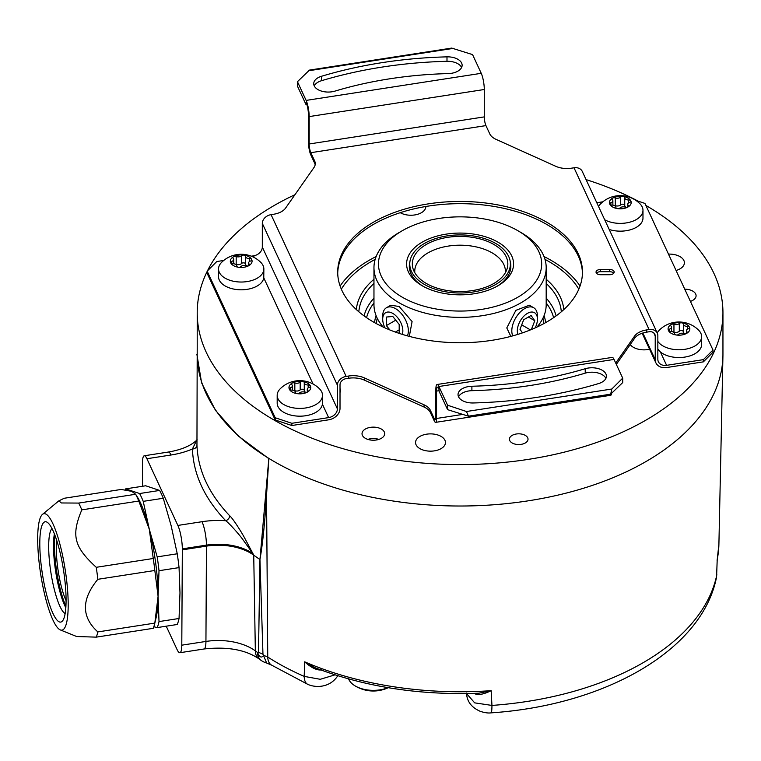 <?xml version="1.0" encoding="UTF-8"?>
<svg xmlns="http://www.w3.org/2000/svg" width="761" height="761" viewBox="0 0 761 761"><rect width="100%" height="100%" fill="white"/><g stroke="black" fill="none" stroke-linecap="round" stroke-linejoin="round"><path stroke-width="1.14" d="M66.074 600.61A37.622 7.952 -98.8 0 1 56.333 548.909A37.622 7.952 81.2 0 1 56.79 540.605M65.922 606.203A44.87 9.484 81.2 0 1 54.459 544.866A44.87 9.484 81.2 0 1 54.963 535.316M65.827 607.754A43.51 9.199 81.2 0 1 53.498 545.827A43.51 9.199 81.2 0 1 54.392 533.87M65.142 613.556A43.51 9.199 81.2 0 1 48.685 546.579A43.51 9.199 81.2 0 1 51.995 528.543M39.8 543.611A50.759 10.73 81.2 0 1 47.658 522.588A50.759 10.73 81.2 0 1 66.074 600.229A50.759 10.73 81.2 0 1 62.811 620.548A50.759 10.73 81.2 0 1 48.304 600.724A50.759 10.73 81.2 0 1 39.8 543.611M52.937 620.034A58.92 12.452 -98.8 0 0 60.338 629.927A58.92 12.452 -98.8 0 0 67.7 591.668A58.92 12.452 -98.8 0 0 52.937 523.815A58.92 12.452 -98.8 0 0 42.464 514.388A58.92 12.452 -98.8 0 0 38.773 559.173A58.92 12.452 -98.8 0 0 52.937 620.034M60.338 629.927L76.661 636.519L96.257 637.138A75.234 15.895 -98.8 0 0 97.836 631.925C81.313 616.943 81.313 599.392 97.836 579.302A75.234 15.895 -98.8 0 0 96.257 567.306C73.931 546.788 71.087 535.487 81.808 509.86A75.234 15.895 -98.8 0 0 80.238 506.265A75.234 15.895 -98.8 0 0 78.659 503.078L61.365 502.964L58.854 500.852L64.219 498.265L121.208 489.447L131.701 491.349L135.658 494.26L78.659 503.078M154.702 623.63A75.234 15.895 -98.8 0 0 154.825 623.107L158.088 596.291A67.986 14.364 -98.8 0 0 149.299 529.256L143.23 501.356L163.282 498.255L171.187 525.88L177.246 553.78A74.778 15.8 81.2 0 1 179.054 567.611L159.011 570.712L158.088 596.291A67.986 14.364 -98.8 0 1 156.29 616.886L154.702 623.63A75.234 15.895 -98.8 0 1 153.256 628.32L96.257 637.138M159.011 570.712A74.778 15.8 -98.8 0 0 157.204 556.881L149.299 529.256L153.256 558.488A75.234 15.895 -98.8 0 1 154.825 570.484L158.088 596.291L159.011 621.585A74.778 15.8 81.2 0 1 157.204 627.587L153.836 626.75M179.054 567.611L179.986 592.905L179.054 618.484A74.778 15.8 81.2 0 1 177.246 624.486L157.204 627.587M159.011 621.585L179.054 618.484M154.825 623.107L97.836 631.925M154.825 570.484L97.836 579.302M153.256 558.488L96.257 567.306M138.806 501.042A75.234 15.895 -98.8 0 0 135.658 494.26L137.874 497.837A67.986 14.364 -98.8 0 1 149.299 529.256L138.806 501.042L81.808 509.86M143.23 501.356A74.778 15.8 -98.8 0 0 139.605 493.537L159.648 490.436A74.778 15.8 81.2 0 1 163.282 498.255M159.648 490.436L145.684 485.775L125.641 488.876L139.605 493.537M125.641 488.876A74.778 15.8 -98.8 0 0 125.204 489.951M182.326 548.852L206.459 545.123A45.346 26.178 180 0 1 252.928 553.57L253.727 555.149A45.327 26.169 0 0 0 206.469 546.113L182.326 549.851L182.326 548.852A17.227 3.643 81.2 0 0 177.865 525.432L146.911 458.731A17.227 3.643 81.2 0 0 144.276 455.772A17.227 3.643 81.2 0 0 142.45 462.945L142.564 486.26M182.326 549.851L181.793 645.176A18.131 3.834 -98.8 0 1 179.872 652.719A18.131 3.834 -98.8 0 1 177.104 649.609L166.231 626.189M252.928 553.57L241.893 538.246C238.745 534.041 229.156 523.121 225.722 520.733C204.509 498.379 193.418 474.464 192.419 448.99L197.109 439.411M207.173 271.42A262.868 151.772 0 0 0 197.204 312.809L197.204 354.255A262.868 151.772 0 0 0 268.852 458.388A262.868 151.772 0 0 0 274.198 461.566A262.868 151.772 0 0 0 559.173 494.821A262.868 151.772 0 0 0 722.931 356.129A262.868 151.772 0 0 0 722.95 354.255L722.95 312.809A262.868 151.772 0 0 0 645.956 205.489A262.868 151.772 0 0 0 645.889 205.451M258.873 658.779C245.527 649.694 227.244 646.431 204.015 648.99A18.131 3.834 -98.8 0 0 205.936 641.437A47.382 27.358 0 0 1 255.344 650.883A18.131 11.605 -53.9 0 0 258.873 658.779L261.09 660.377A18.131 11.482 -54.6 0 1 257.522 652.453A261.128 150.764 180 0 1 255.344 650.883L253.727 555.149A263.192 151.953 0 0 0 259.948 559.516L268.852 458.388L266.55 495.078L267.748 657.047A18.131 11.015 122.7 0 0 271.43 665.047L307.872 684.396A18.131 8.923 113.6 0 0 307.882 684.396C315.225 687.754 329.104 688.087 337.209 676.624A18.131 13.831 33.5 0 1 337.209 676.624L337.865 675.758M261.09 660.377A18.131 18.131 0 0 0 266.654 663.031L262.964 654.241L259.948 559.516L258.512 652.282L257.522 652.453C259.625 657.38 261.66 658.322 263.61 655.288L267.748 657.047A258.531 149.261 0 0 0 304.2 676.386L304.676 661.823C311.439 667.92 317.128 670.612 321.722 669.889M474.398 693.376A2.721 1.398 -64.8 0 1 474.398 693.509C477.746 695.459 483.33 694.508 491.159 690.674L491.948 705.428A258.531 149.261 0 0 0 716.634 575.706L717.185 560.001L716.634 575.706A18.131 14.687 12.1 0 1 716.377 577.97L716.805 574.355M197.204 312.809A262.868 151.772 0 0 0 274.198 420.12A262.868 151.772 0 0 0 560.676 453.023A262.868 151.772 0 0 0 722.95 312.809M638.118 201.142A262.868 151.772 0 0 0 586.056 179.606M294.945 194.721A262.868 151.772 0 0 0 207.439 270.887M544.02 256.552A128.599 74.245 180 0 1 551.012 260.3A128.599 74.245 180 0 1 580.044 286.05M340.119 286.05A128.599 74.245 180 0 1 376.143 256.552M369.018 439.725A11.329 6.545 180 0 1 362.027 433.684A11.329 6.545 180 0 1 377.694 427.634A11.329 6.545 180 0 1 384.685 433.684A11.329 6.545 180 0 1 369.018 439.725M419.92 436.414A14.954 8.637 0 0 0 415.544 442.522A14.954 8.637 0 0 0 424.771 450.502A14.954 8.637 0 0 0 441.076 448.629A14.954 8.637 0 0 0 445.451 442.522A14.954 8.637 0 0 0 436.224 434.541A14.954 8.637 0 0 0 419.92 436.414M512.153 435.387A9.294 5.365 0 0 0 509.432 439.183A9.294 5.365 0 0 0 515.168 444.139A9.294 5.365 0 0 0 525.299 442.969A9.294 5.365 0 0 0 528.02 439.183A9.294 5.365 0 0 0 522.284 434.227A9.294 5.365 0 0 0 512.153 435.387M400.248 212.69A14.954 8.637 0 0 0 421.432 212.709A14.954 8.637 0 0 0 425.808 206.602A14.954 8.637 0 0 0 425.808 206.497M630.222 344.543A14.954 8.637 0 0 0 649.58 349.242M635.873 200.4L644.947 203.425L712.99 350.022L712.99 352.238L703.373 361.856L666.598 367.544A11.786 9.294 155.1 0 1 655.915 362.883A11.786 9.294 155.1 0 1 655.221 359.687L655.221 336.001A6.345 5.004 -24.9 0 0 654.841 334.279A6.345 5.004 -24.9 0 0 649.085 331.767L646.688 332.138A18.131 10.464 0 0 0 634.569 338.331L616.334 364.386M684.757 289.19A11.329 6.545 180 0 1 695.992 294.878A11.329 6.545 180 0 1 696.087 295.725A11.329 6.545 180 0 1 690.417 301.394M676.072 270.478A14.954 8.637 0 0 0 680.02 268.842A14.954 8.637 0 0 0 684.396 262.735A14.954 8.637 0 0 0 668.481 254.117M275.206 417.751L207.173 271.154L207.173 273.37L275.206 419.967L275.206 417.751L291.853 423.297L291.853 425.513L275.206 419.967M424.048 407.03L424.048 404.814A18.131 10.464 180 0 1 430.393 410.35L434.227 418.588A6.345 1.341 -98.8 0 0 435.197 419.682A6.345 1.341 -98.8 0 0 435.863 416.952L435.863 389.565A11.786 2.492 81.2 0 1 437.118 384.495A11.786 2.492 81.2 0 1 438.916 386.512L447.592 405.223L447.592 409.656L439.154 391.458L438.916 388.738A9.065 1.912 -98.8 0 0 437.527 387.178A9.065 1.912 -98.8 0 0 436.567 391.078L436.567 418.464A9.065 1.912 81.2 0 1 435.606 422.365A9.065 1.912 81.2 0 1 434.227 420.814L430.393 412.567A18.131 10.464 0 0 0 424.048 407.03L364.395 380.12A18.131 10.464 0 0 0 348.548 378.265L346.141 378.636A6.345 5.004 -24.9 0 0 340.015 384.762L340.015 408.448A11.786 9.294 155.1 0 1 328.628 419.825L291.853 425.513M340.015 392.552A14.954 8.637 0 0 0 340.433 390.517A14.954 8.637 0 0 0 340.015 388.49M341.337 289.18A125.594 72.514 180 0 1 371.273 261.537A125.594 72.514 0 0 1 375.173 259.377M578.817 289.18A125.594 72.514 0 0 0 544.99 259.377M383.202 327.068A86.117 49.712 180 0 1 373.965 304.666L373.965 267.663A86.117 49.712 180 0 1 399.183 232.505L402.388 230.65A81.579 47.096 180 0 1 517.765 230.65L520.971 232.505L517.765 230.65A81.579 47.096 0 0 1 517.765 297.266A81.579 47.096 0 0 1 402.388 297.266A81.579 47.096 180 0 1 402.388 230.65M536.952 327.068A86.117 49.712 0 0 0 546.189 304.666L546.189 267.663A86.117 49.712 0 0 0 520.971 232.505M373.965 267.663A86.117 49.712 180 0 0 399.192 302.811A86.117 49.712 0 0 0 493.033 313.589A86.117 49.712 0 0 0 546.189 267.663M409.323 336.381L412.091 321.561L399.192 306.512L390.802 305.228L386.464 307.729A18.131 10.464 -120 0 0 382.707 316.024L382.707 319.201A14.24 8.219 60 0 1 392.781 313.399A14.24 8.219 60 0 1 402.845 330.826A14.24 8.219 60 0 1 402.265 334.374M517.889 334.374A14.24 8.219 -60 0 1 527.383 313.399A14.24 8.219 -60 0 1 537.447 319.201L537.447 316.024A18.131 10.464 120 0 0 533.689 307.729L529.352 305.228L515.891 310.336L506.788 327.934L510.84 336.381M407.401 335.867A18.131 10.464 -120 0 0 408.353 330.826A18.131 10.464 -120 0 0 395.53 308.624A18.131 10.464 -120 0 0 386.464 307.729M422.26 285.794L422.26 285.794A53.479 30.878 180 0 1 422.26 242.122A53.479 30.878 180 0 1 497.894 242.122A53.479 30.878 0 0 1 497.894 285.794A53.479 30.878 0 0 1 422.26 285.794M423.249 286.345A50.759 29.308 180 0 1 409.313 266.179A50.759 29.308 180 0 1 409.932 261.632M496.904 286.345A50.759 29.308 0 0 0 510.84 266.179A50.759 29.308 0 0 0 510.222 261.632M495.649 243.425A50.312 29.042 180 0 1 510.384 263.962A50.312 29.042 180 0 1 479.335 290.797A50.312 29.042 180 0 1 424.505 284.5A50.312 29.042 180 0 1 409.77 263.962A50.312 29.042 180 0 1 440.828 237.128A50.312 29.042 180 0 1 495.649 243.425M426.312 283.453A47.753 27.567 180 0 1 413.194 269.185A47.753 27.567 180 0 1 437.689 239.61A47.753 27.567 180 0 1 493.841 244.462A47.753 27.567 180 0 1 506.969 269.185A47.753 27.567 180 0 1 474.074 290.322A47.753 27.567 180 0 1 426.312 283.453M414.821 272.752A45.327 26.169 180 0 1 414.755 271.363A45.327 26.169 180 0 1 442.731 247.182A45.327 26.169 180 0 1 492.129 252.861A45.327 26.169 0 0 1 505.399 271.363A45.327 26.169 0 0 1 505.333 272.752M384.99 327.886A14.24 8.219 60 0 1 382.707 319.201M398.26 333.071L399.192 332.995L399.192 324.443L392.781 316.471L386.369 317.042L386.369 325.594L389.889 329.97M386.369 325.594L395.749 320.172M395.378 332.062L399.192 329.865M533.689 307.729A18.131 10.464 120 0 0 524.624 308.624A18.131 10.464 120 0 0 511.811 330.826A18.131 10.464 120 0 0 512.752 335.867M537.447 319.201A14.24 8.219 -60 0 1 535.164 327.886M531.378 329.523L534.783 320.742L531.083 315.482L523.682 319.753L519.982 329.294L522.493 332.871M530.427 329.903L521.694 324.861M534.783 320.742L528.372 317.042M367.867 439.401A10.816 6.24 180 0 1 370.559 438.755A10.816 6.24 180 0 1 378.845 439.401M717.185 560.001L717.062 560.248A258.854 149.451 180 0 0 718.907 544.153L722.931 356.129M466.55 693.556L474.674 702.86L491.948 705.428A18.131 1.826 85.9 0 1 491.016 712.867C603.292 705.466 701.338 651.368 716.377 577.97M307.872 684.396A18.131 8.923 113.6 0 1 304.2 676.386L320.257 679.297L335.011 674.855M314.597 667.559L304.676 661.823A258.854 149.451 180 0 0 491.159 690.674L478.878 693.204C419.168 695.421 364.405 686.869 314.597 667.559M259.948 559.516C262.583 544.8 264.79 523.321 266.55 495.078M258.512 652.282L262.964 654.241M253.08 553.894L244.623 537.979C241.874 532.786 233.227 518.821 229.689 515.768A4.528 3.234 -43.8 0 1 225.722 520.733A62.564 36.119 180 0 0 202.007 521.704A17.227 3.643 81.2 0 1 206.459 545.123L205.936 641.437L181.793 645.176M229.689 515.768C208.837 493.794 197.927 470.288 196.956 445.242A4.528 3.7 -1.9 0 1 192.419 448.99A62.564 36.119 0 0 1 171.044 454.992L146.911 458.731M196.956 445.242L197.204 346.997M268.547 458.436L238.079 435.853L215.496 410.36L201.608 382.878L196.899 354.379M348.595 678.926A25.379 14.649 0 0 0 354.597 685.566A25.379 14.649 0 0 0 379.929 689.856A25.379 14.649 0 0 0 388.034 687.659M703.373 361.856L703.373 359.639L666.598 365.328A9.065 7.153 -24.9 0 1 658.379 361.741A9.065 7.153 -24.9 0 1 657.846 359.278L657.846 335.591A9.065 7.153 155.1 0 0 657.314 333.137A9.065 7.153 155.1 0 0 649.085 329.551L646.688 329.922A18.131 10.464 180 0 0 634.569 336.105L615.716 363.054M712.99 350.022L703.373 359.639M602.855 201.808L596.795 202.749M657.314 333.137L582.241 171.368A9.065 7.153 155.1 0 0 574.013 167.791L571.616 168.162A18.131 10.464 180 0 1 555.758 166.298L496.105 139.387A18.131 10.464 180 0 1 489.761 133.85L485.937 125.603A6.345 1.341 -98.8 0 1 484.291 116.89L484.291 89.503A11.786 2.492 81.2 0 0 481.237 73.313L472.562 54.611L451.72 48.086L309.48 70.098L297.446 81.693L306.131 100.404A11.786 2.492 81.2 0 1 309.175 116.595L309.175 143.981A6.345 1.341 -98.8 0 0 310.821 152.695L314.645 160.942A18.131 10.464 180 0 1 315.263 163.653A18.131 10.464 180 0 1 313.941 167.572L285.584 208.095A18.131 10.464 180 0 1 273.475 214.279L271.068 214.65A9.065 7.153 155.1 0 0 262.317 223.411L262.317 247.087A9.065 7.153 -24.9 0 1 253.556 255.848L251.32 256.191M657.238 332.966A22.659 13.08 180 0 1 659.33 330.141A27.738 27.738 0 0 1 698.598 330.141A22.659 13.08 180 0 1 701.623 336.676L701.623 344.448A22.659 13.08 180 0 1 694.993 353.703A22.659 13.08 180 0 1 660.386 351.943L666.598 365.328M598.584 206.592A22.659 13.08 180 0 1 600.676 203.767A27.738 27.738 0 0 1 639.944 203.767A22.659 13.08 180 0 1 642.978 210.302L642.978 218.074A22.659 13.08 180 0 1 636.339 227.32A22.659 13.08 180 0 1 609.2 229.48M701.623 336.676A22.659 13.08 180 0 1 694.993 345.932A22.659 13.08 180 0 1 657.846 341.423M657.846 349.128L660.386 351.943M424.048 404.814L364.395 377.903L364.395 380.12M271.068 214.65L346.141 376.41L348.548 376.039A18.131 10.464 180 0 1 364.395 377.903M578.284 253.813A122.369 70.649 180 0 1 582.45 272.096A122.369 70.649 180 0 1 476.053 342.146A122.369 70.649 180 0 1 341.879 290.388A122.369 70.649 180 0 1 337.703 272.096A122.369 70.649 180 0 1 444.11 202.055A122.369 70.649 180 0 1 578.284 253.813M609.647 269.48L600.581 269.48A4.528 2.616 0 0 0 596.044 272.096A4.528 2.616 0 0 0 600.581 274.721L609.647 274.721A4.528 2.616 0 0 0 614.175 272.096A4.528 2.616 0 0 0 609.647 269.48L609.647 271.706L600.581 271.706A4.528 2.616 0 0 0 596.472 273.209M446.992 56.856A14.507 8.371 180 0 1 462.127 65.218A14.507 8.371 180 0 1 448.258 73.589A271.03 156.481 180 0 0 334.935 91.12A14.507 8.371 180 0 1 313.732 83.691A14.507 8.371 180 0 1 321.542 76.262A300.034 173.223 180 0 1 446.992 56.856L446.992 61.299A14.507 8.371 180 0 1 461.604 67.444M297.446 81.693L297.446 86.136L305.893 104.333L306.74 104.2M314.245 85.907A14.507 8.371 180 0 1 321.542 80.704A300.034 173.223 180 0 1 446.992 61.299M315.159 164.756A18.131 10.464 0 0 0 314.645 163.158L310.821 154.921A9.065 1.912 81.2 0 1 308.471 142.459L308.471 115.073A9.065 1.912 -98.8 0 0 306.131 102.621L305.893 104.333M223.734 260.462L216.78 261.537L207.173 271.154M346.141 376.41A9.065 7.153 155.1 0 0 337.389 385.171L337.389 408.857A9.065 7.153 -24.9 0 1 328.628 417.608L291.853 423.297M263.858 268.947L263.772 277.851A22.659 13.08 180 0 1 257.218 285.974A22.659 13.08 180 0 1 232.524 288.809A22.659 13.08 180 0 1 218.531 276.719L218.531 268.947A22.659 13.08 180 0 1 221.556 262.421A27.738 27.738 0 0 1 260.823 262.421A22.659 13.08 180 0 1 263.858 268.947A22.659 13.08 180 0 1 257.218 278.203A22.659 13.08 180 0 1 232.524 281.037A22.659 13.08 180 0 1 218.531 268.947M322.502 395.33L322.417 404.224A22.659 13.08 180 0 1 315.872 412.348A22.659 13.08 180 0 1 291.168 415.183A22.659 13.08 180 0 1 277.185 403.102L277.185 395.33A22.659 13.08 180 0 1 280.21 388.795A27.738 27.738 0 0 1 319.477 388.795A22.659 13.08 180 0 1 322.502 395.33A22.659 13.08 180 0 1 315.872 404.576A22.659 13.08 180 0 1 291.168 407.411A22.659 13.08 180 0 1 277.185 395.33M295.42 392.467L295.42 392.305A3.805 2.197 0 0 1 295.42 392.372A2.178 1.256 0 0 0 295.42 392.41A2.178 1.256 0 0 0 297.028 393.618A10.873 6.278 0 0 0 307.539 392.001A10.873 6.278 0 0 0 310.355 385.932A10.873 6.278 0 0 0 302.659 381.489A10.873 6.278 0 0 0 292.157 383.116A10.873 6.278 0 0 0 289.342 389.185A10.873 6.278 0 0 0 297.028 393.618A2.178 1.256 0 0 0 299.511 393.009A3.805 2.197 0 0 1 304.857 392.181A2.178 1.256 0 0 0 307.539 392.001A2.178 1.256 0 0 0 308.176 391.106A2.178 1.256 0 0 0 307.853 390.45L307.853 391.772M295.42 392.305A3.805 2.197 0 0 0 291.501 390.108A2.178 1.256 0 0 1 289.342 389.185A2.178 1.256 0 0 1 289.266 388.852A2.178 1.256 0 0 1 290.407 387.749A3.805 2.197 0 0 0 292.405 385.817A3.805 2.197 0 0 0 291.844 384.666A2.178 1.256 0 0 1 291.52 384.001A2.178 1.256 0 0 1 292.157 383.116A2.178 1.256 0 0 1 294.83 382.935A3.805 2.197 0 0 0 300.186 382.108L300.186 389.879A3.805 2.197 180 0 1 294.83 390.707A2.178 1.256 0 0 0 293.822 390.517M305.865 392.362A3.805 2.197 180 0 1 304.267 390.574L304.267 382.802A3.805 2.197 0 0 1 304.267 382.735A2.178 1.256 0 0 0 304.276 382.707A2.178 1.256 0 0 0 302.659 381.489A2.178 1.256 0 0 0 300.186 382.108M304.267 382.802A3.805 2.197 0 0 0 308.186 384.999A2.178 1.256 0 0 1 310.355 385.932A2.178 1.256 0 0 1 310.421 386.255A2.178 1.256 0 0 1 309.28 387.359A3.805 2.197 0 0 0 307.282 389.299A3.805 2.197 0 0 0 307.853 390.45M304.267 390.412A2.178 1.256 0 0 0 302.574 389.252A2.178 1.256 0 0 0 300.186 389.879M304.267 390.574A3.805 2.197 180 0 1 304.267 390.507L304.267 382.869M236.766 266.093L236.766 265.931A3.805 2.197 0 0 1 236.766 265.998A2.178 1.256 0 0 0 236.766 266.036A2.178 1.256 0 0 0 238.374 267.244A10.873 6.278 0 0 0 248.885 265.618A10.873 6.278 0 0 0 251.701 259.558A10.873 6.278 0 0 0 244.005 255.116A10.873 6.278 0 0 0 233.503 256.742A10.873 6.278 0 0 0 230.688 262.802A10.873 6.278 0 0 0 238.374 267.244A2.178 1.256 0 0 0 240.857 266.626A3.805 2.197 0 0 1 246.203 265.798A2.178 1.256 0 0 0 248.885 265.618A2.178 1.256 0 0 0 249.522 264.733A2.178 1.256 0 0 0 249.199 264.077L249.199 265.389M236.766 265.931A3.805 2.197 0 0 0 232.847 263.734A2.178 1.256 0 0 1 230.688 262.802A2.178 1.256 0 0 1 230.612 262.478A2.178 1.256 0 0 1 231.753 261.375A3.805 2.197 0 0 0 233.751 259.444A3.805 2.197 0 0 0 233.189 258.283A2.178 1.256 0 0 1 232.866 257.627A2.178 1.256 0 0 1 233.503 256.742A2.178 1.256 0 0 1 236.176 256.562A3.805 2.197 0 0 0 241.532 255.734L241.532 263.506A3.805 2.197 180 0 1 236.176 264.333A2.178 1.256 0 0 0 235.178 264.143M247.211 265.989A3.805 2.197 180 0 1 245.622 264.2L245.622 256.428A3.805 2.197 0 0 1 245.622 256.362A2.178 1.256 0 0 0 245.622 256.324A2.178 1.256 0 0 0 244.005 255.116A2.178 1.256 0 0 0 241.532 255.734M245.622 256.428A3.805 2.197 0 0 0 249.532 258.626A2.178 1.256 0 0 1 251.701 259.558A2.178 1.256 0 0 1 251.777 259.882A2.178 1.256 0 0 1 250.626 260.985A3.805 2.197 0 0 0 248.628 262.916A3.805 2.197 0 0 0 249.199 264.077M245.622 264.038A2.178 1.256 0 0 0 243.929 262.878A2.178 1.256 0 0 0 241.532 263.506M245.622 264.2A3.805 2.197 180 0 1 245.622 264.134L245.622 256.495M447.592 405.223L466.464 411.511L611.815 389.023L622.707 378.131L622.707 382.574L610.674 394.169L611.815 389.023M447.592 409.656L468.434 416.181L466.464 411.511M437.118 384.495L612.225 357.404A11.786 2.492 81.2 0 1 614.032 359.43L622.707 378.131M585.228 368.714A14.507 8.371 180 0 1 606.422 376.134A14.507 8.371 180 0 1 598.622 383.563A300.034 173.223 180 0 1 473.161 402.969A14.507 8.371 180 0 1 458.027 394.607A14.507 8.371 180 0 1 471.896 386.246A271.03 156.481 180 0 0 585.228 368.714L585.228 373.147A14.507 8.371 180 0 1 605.908 378.36M458.55 396.823A14.507 8.371 180 0 1 471.896 390.678L471.896 386.246M585.228 373.147A271.03 156.481 180 0 1 471.896 390.678M611.521 393.732A9.065 1.912 81.2 0 1 610.722 395.282L435.606 422.365M337.722 273.209A122.369 70.649 180 0 1 445.061 204.205A122.369 70.649 180 0 1 578.284 256.038A122.369 70.649 180 0 1 582.431 273.209M613.747 273.209A4.528 2.616 0 0 0 609.647 271.706M642.978 210.302A22.659 13.08 180 0 1 636.339 219.549A22.659 13.08 180 0 1 604.71 219.786M626.332 207.334A3.805 2.197 180 0 1 624.733 205.546L624.733 197.774A3.805 2.197 0 0 1 624.743 197.717A2.178 1.256 0 0 0 624.743 197.679A2.178 1.256 0 0 0 623.126 196.462A10.873 6.278 0 0 0 612.624 198.088A10.873 6.278 0 0 0 609.808 204.157A10.873 6.278 0 0 0 617.494 208.6A10.873 6.278 0 0 0 628.006 206.973A10.873 6.278 0 0 0 630.821 200.904A10.873 6.278 0 0 0 623.126 196.462A2.178 1.256 0 0 0 620.653 197.08L620.653 204.852A3.805 2.197 180 0 1 615.297 205.679A2.178 1.256 0 0 0 614.298 205.499M624.733 197.774A3.805 2.197 0 0 0 628.653 199.972A2.178 1.256 0 0 1 630.821 200.904A2.178 1.256 0 0 1 630.898 201.227A2.178 1.256 0 0 1 629.747 202.34A3.805 2.197 0 0 0 627.749 204.271A3.805 2.197 0 0 0 628.32 205.422L628.32 206.745M615.887 207.344L615.887 207.287A3.805 2.197 0 0 1 615.887 207.344A2.178 1.256 0 0 0 615.887 207.382A2.178 1.256 0 0 0 617.494 208.6A2.178 1.256 0 0 0 619.977 207.981A3.805 2.197 0 0 1 625.323 207.154A2.178 1.256 0 0 0 628.006 206.973A2.178 1.256 0 0 0 628.643 206.079A2.178 1.256 0 0 0 628.32 205.422M615.887 207.287A3.805 2.197 0 0 0 611.968 205.09A2.178 1.256 0 0 1 609.808 204.157A2.178 1.256 0 0 1 609.732 203.834A2.178 1.256 0 0 1 610.874 202.721A3.805 2.197 0 0 0 612.871 200.79A3.805 2.197 0 0 0 612.31 199.639A2.178 1.256 0 0 1 611.987 198.982A2.178 1.256 0 0 1 612.624 198.088A2.178 1.256 0 0 1 615.297 197.908A3.805 2.197 0 0 0 620.653 197.08M624.733 205.384A2.178 1.256 0 0 0 623.05 204.224A2.178 1.256 0 0 0 620.653 204.852M624.733 205.546A3.805 2.197 180 0 1 624.743 205.489L624.743 197.841M674.541 333.822L674.541 333.66A3.805 2.197 0 0 1 674.541 333.727A2.178 1.256 0 0 0 674.541 333.756A2.178 1.256 0 0 0 676.149 334.973A10.873 6.278 0 0 0 686.66 333.347A10.873 6.278 0 0 0 689.476 327.278A10.873 6.278 0 0 0 681.78 322.845A10.873 6.278 0 0 0 671.269 324.462A10.873 6.278 0 0 0 668.462 330.531A10.873 6.278 0 0 0 676.149 334.973A2.178 1.256 0 0 0 678.631 334.355A3.805 2.197 0 0 1 683.977 333.527A2.178 1.256 0 0 0 686.66 333.347A2.178 1.256 0 0 0 687.297 332.462A2.178 1.256 0 0 0 686.974 331.796L686.974 333.118M674.541 333.66A3.805 2.197 0 0 0 670.622 331.463A2.178 1.256 0 0 1 668.462 330.531A2.178 1.256 0 0 1 668.386 330.207A2.178 1.256 0 0 1 669.528 329.104A3.805 2.197 0 0 0 671.525 327.163A3.805 2.197 0 0 0 670.964 326.012A2.178 1.256 0 0 1 670.631 325.356A2.178 1.256 0 0 1 671.269 324.462A2.178 1.256 0 0 1 673.951 324.281A3.805 2.197 0 0 0 679.307 323.454L679.307 331.225A3.805 2.197 180 0 1 673.951 332.053A2.178 1.256 0 0 0 672.943 331.872M684.986 333.708A3.805 2.197 180 0 1 683.388 331.929L683.388 324.157A3.805 2.197 0 0 1 683.388 324.091A2.178 1.256 0 0 0 683.397 324.053A2.178 1.256 0 0 0 681.78 322.845A2.178 1.256 0 0 0 679.307 323.454M683.388 324.157A3.805 2.197 0 0 0 687.307 326.355A2.178 1.256 0 0 1 689.476 327.278A2.178 1.256 0 0 1 689.542 327.611A2.178 1.256 0 0 1 688.401 328.714A3.805 2.197 0 0 0 686.403 330.645A3.805 2.197 0 0 0 686.974 331.796M683.388 331.767A2.178 1.256 0 0 0 681.694 330.597A2.178 1.256 0 0 0 679.307 331.225M683.388 331.929A3.805 2.197 180 0 1 683.388 331.863L683.388 324.215M157.204 556.881L177.246 553.78M177.865 525.432L202.007 521.704M144.276 455.772L168.409 452.034A17.227 3.643 81.2 0 1 171.044 454.992M546.189 279.258A103.877 59.976 180 0 1 563.806 309.584M356.348 309.584A103.877 59.976 180 0 1 373.965 279.258M546.189 283.434A101.327 58.502 180 0 1 561.314 311.791M358.84 311.791A101.327 58.502 180 0 1 373.965 283.434M373.965 298.122A97.018 56.01 0 0 0 364.062 315.901M556.091 315.901A97.018 56.01 0 0 0 546.189 298.122M553.589 317.67A94.459 54.535 0 0 0 546.189 302.973M373.965 302.973A94.459 54.535 0 0 0 366.564 317.67M545.608 322.626A85.66 49.455 0 0 0 544.058 315.653M376.096 315.653A85.66 49.455 0 0 0 374.555 322.626M543.649 323.71A83.586 48.257 0 0 0 542.935 318.212M377.228 318.212A83.586 48.257 0 0 0 376.505 323.71M337.751 675.72A18.131 13.831 33.5 0 1 337.218 676.624M646.688 332.138L646.688 329.922M642.845 333.014L655.221 359.687M574.013 167.791L649.085 329.551M434.227 418.588L435.787 418.35M310.821 152.695L485.937 125.603M308.348 70.802L453.689 48.314M306.131 100.404L481.237 73.313M314.645 160.942L314.645 163.158M309.175 116.595L484.291 89.503M309.175 143.981L484.291 116.89M348.548 376.039L348.548 378.265M263.772 277.851L313.028 383.982M322.417 404.224L328.628 417.608M253.556 255.848L254.374 257.608M262.317 247.087L337.389 408.857M262.317 223.411L337.389 385.171M290.407 387.749L290.407 389.965M294.83 382.935L294.83 390.707M308.186 384.999L308.186 387.872M231.753 261.375L231.753 263.582M236.176 256.562L236.176 264.333M249.532 258.626L249.532 261.499M430.393 412.567L430.393 410.35M438.916 386.512L614.032 359.43M634.569 338.331L634.569 336.105M436.567 418.464L462.146 414.507M436.567 391.078L439.154 390.678M653.766 332.88L655.221 336.001M600.581 269.48L600.581 271.706M321.542 80.704L321.542 76.262M610.874 202.721L610.874 204.937M615.297 197.908L615.297 205.679M628.653 199.972L628.653 202.845M669.528 329.104L669.528 331.311M673.951 324.281L673.951 332.053M687.307 326.355L687.307 329.228M42.464 514.388L58.854 500.852M204.015 648.99L179.872 652.719M510.384 263.962L510.384 270.088M409.77 263.962L409.77 270.088M717.223 559.658L718.907 544.153M491.016 712.867C488.22 713.266 484.643 712.753 480.267 711.335C471.497 707.502 466.912 701.442 466.522 693.138M266.654 663.031L271.43 665.047M168.409 452.034C180.899 449.903 190.202 446.089 196.309 440.581M354.597 685.566A35.054 35.054 0 0 0 388.253 687.697M642.151 333.242L655.915 362.883M292.405 390.155L292.405 385.817M307.282 392.124L307.282 389.299M233.751 263.782L233.751 259.444M248.628 265.751L248.628 262.916M468.434 416.181L610.674 394.169M627.749 207.097L627.749 204.271M612.871 205.137L612.871 200.79M671.525 331.511L671.525 327.163M686.403 333.47L686.403 330.645"/></g></svg>
